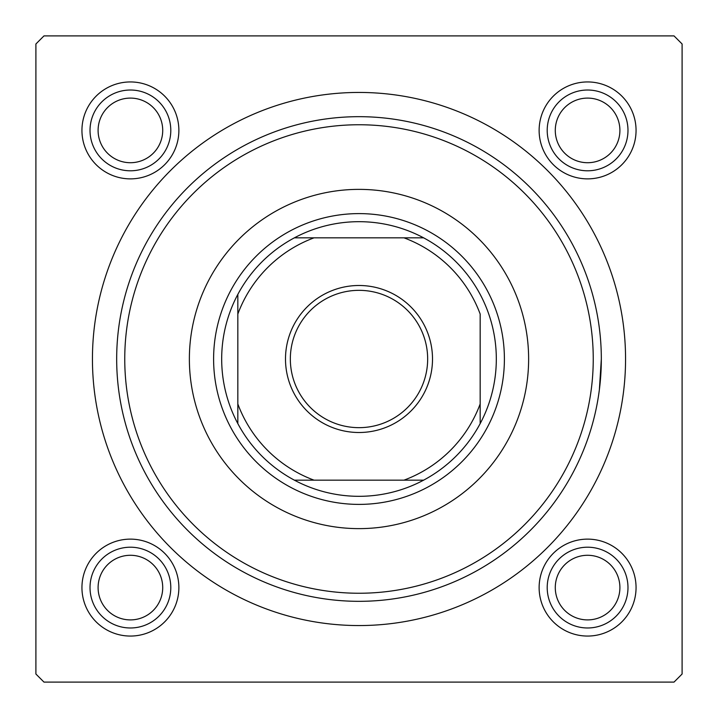 <?xml version="1.0" encoding="UTF-8"?>
<svg xmlns="http://www.w3.org/2000/svg" width="718" height="718" viewBox="0 0 718 718"><rect width="100%" height="100%" fill="white"/><g stroke="black" fill="none" stroke-linecap="round" stroke-linejoin="round"><path stroke-width="1.08" d="M539.128 130.407A48.465 48.465 0 0 1 587.593 81.942A48.465 48.465 0 0 1 636.058 130.407A48.465 48.465 0 0 1 587.593 178.872A48.465 48.465 0 0 1 539.128 130.407M539.128 587.593A48.465 48.465 0 0 1 587.593 539.128A48.465 48.465 0 0 1 636.058 587.593A48.465 48.465 0 0 1 587.593 636.058A48.465 48.465 0 0 1 539.128 587.593M81.942 587.593A48.465 48.465 0 0 1 130.407 539.128A48.465 48.465 0 0 1 178.872 587.593A48.465 48.465 0 0 1 130.407 636.058A48.465 48.465 0 0 1 81.942 587.593M81.942 130.407A48.465 48.465 0 0 1 130.407 81.942A48.465 48.465 0 0 1 178.872 130.407A48.465 48.465 0 0 1 130.407 178.872A48.465 48.465 0 0 1 81.942 130.407M92.442 359A266.558 266.558 0 0 1 359 92.442A266.558 266.558 0 0 1 625.558 359A266.558 266.558 0 0 1 359 625.558A266.558 266.558 0 0 1 92.442 359M674.022 35.9L43.977 35.9L35.9 43.977L35.9 674.022L43.977 682.1L674.022 682.1L682.1 674.022L682.1 43.977L674.022 35.9M599.377 389.677L601.325 359A242.325 242.325 0 0 1 359 601.325A242.325 242.325 0 0 1 116.675 359A242.325 242.325 0 0 1 359 116.675A242.325 242.325 0 0 1 601.325 359M528.627 359A169.627 169.627 0 0 0 359 189.373A169.627 169.627 0 0 0 189.373 359A169.627 169.627 0 0 0 359 528.627A169.627 169.627 0 0 0 528.627 359M124.752 359A234.248 234.248 0 0 0 359 593.247A234.248 234.248 0 0 0 593.247 359A234.248 234.248 0 0 0 359 124.752A234.248 234.248 0 0 0 124.752 359M555.283 587.593A32.31 32.31 0 0 0 587.593 619.903A32.31 32.31 0 0 0 619.903 587.593A32.31 32.31 0 0 0 587.593 555.283A32.31 32.31 0 0 0 555.283 587.593M627.981 587.593A40.387 40.387 0 0 1 587.593 627.981A40.387 40.387 0 0 1 547.206 587.593A40.387 40.387 0 0 1 587.593 547.206A40.387 40.387 0 0 1 627.981 587.593M98.097 587.593A32.31 32.31 0 0 0 130.407 619.903A32.31 32.31 0 0 0 162.717 587.593A32.31 32.31 0 0 0 130.407 555.283A32.31 32.31 0 0 0 98.097 587.593M170.794 587.593A40.387 40.387 0 0 1 130.407 627.981A40.387 40.387 0 0 1 90.019 587.593A40.387 40.387 0 0 1 130.407 547.206A40.387 40.387 0 0 1 170.794 587.593M619.903 130.407A32.31 32.31 0 0 0 587.593 98.097A32.31 32.31 0 0 0 555.283 130.407A32.31 32.31 0 0 0 587.593 162.717A32.31 32.31 0 0 0 619.903 130.407M547.206 130.407A40.387 40.387 0 0 1 587.593 90.019A40.387 40.387 0 0 1 627.981 130.407A40.387 40.387 0 0 1 587.593 170.794A40.387 40.387 0 0 1 547.206 130.407M162.717 130.407A32.31 32.31 0 0 0 130.407 98.097A32.31 32.31 0 0 0 98.097 130.407A32.31 32.31 0 0 0 130.407 162.717A32.31 32.31 0 0 0 162.717 130.407M90.019 130.407A40.387 40.387 0 0 1 130.407 90.019A40.387 40.387 0 0 1 170.794 130.407A40.387 40.387 0 0 1 130.407 170.794A40.387 40.387 0 0 1 90.019 130.407M359 285.495A73.505 73.505 0 0 1 432.505 359A73.505 73.505 0 0 1 359 432.505A73.505 73.505 0 0 1 285.495 359A73.505 73.505 0 0 1 359 285.495M359 427.659A68.659 68.659 0 0 0 427.659 359A68.659 68.659 0 0 0 359 290.341A68.659 68.659 0 0 0 290.341 359A68.659 68.659 0 0 0 359 427.659M359 221.683A137.317 137.317 0 0 0 294.38 237.837L314.026 237.837L294.38 237.837A137.317 137.317 0 0 0 237.837 423.62L237.837 403.974L237.837 423.62A137.317 137.317 0 0 0 423.62 480.162L403.974 480.162L423.62 480.162A137.317 137.317 0 0 0 480.162 423.62L480.162 314.026A129.24 129.24 0 0 0 403.974 237.837L314.026 237.837A129.24 129.24 0 0 0 237.837 314.026L237.837 403.974A129.24 129.24 0 0 0 314.026 480.162L403.974 480.162A129.24 129.24 0 0 0 480.162 403.974L480.162 423.62A137.317 137.317 0 0 0 423.62 237.837L403.974 237.837L423.62 237.837A137.317 137.317 0 0 0 359 221.683M359 504.395A145.395 145.395 0 0 1 213.605 359A145.395 145.395 0 0 1 359 213.605A145.395 145.395 0 0 1 504.395 359A145.395 145.395 0 0 1 359 504.395M294.38 480.162L314.026 480.162L294.38 480.162M237.837 294.38L237.837 314.026L237.837 294.38"/></g></svg>
